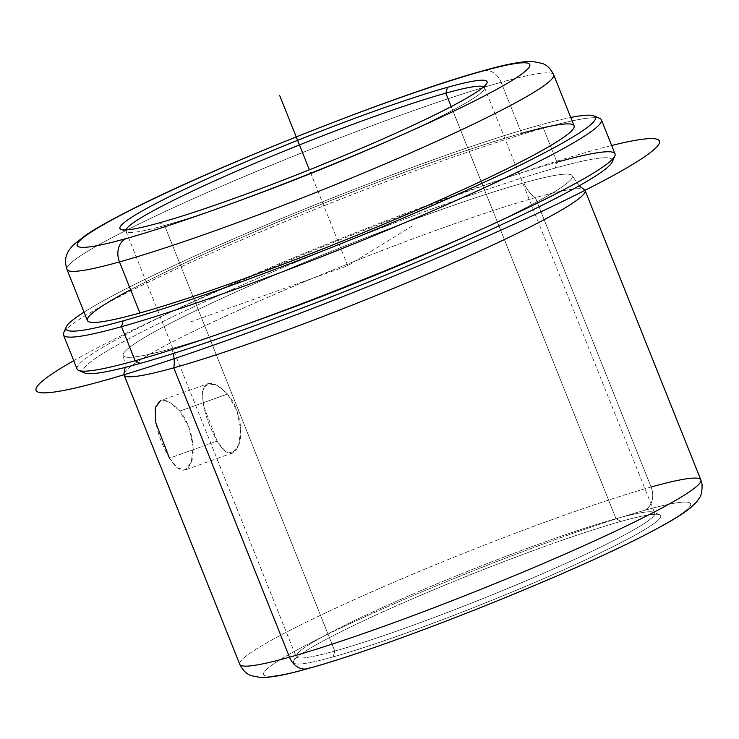 <?xml version="1.0" encoding="UTF-8"?>
<svg xmlns="http://www.w3.org/2000/svg" width="739" height="739" viewBox="0 0 739 739"><rect width="100%" height="100%" fill="white"/><g stroke="black" fill="none" stroke-linecap="round" stroke-linejoin="round"><path stroke-width="0.55" stroke-dasharray="3.69 2.77" d="M169.453 458.18C158.691 439.225 154.008 422.2 155.412 407.115C159.541 396.825 167.661 398.155 179.789 411.115C191.77 424.99 196.325 451.353 190.958 463.205C185.628 473.93 178.459 472.258 169.453 458.18L217.174 441.118L169.453 458.18L177.609 468.018L185.221 469.921L191.336 462.18L193.073 446.485L189.027 427.604L179.789 411.115L227.51 394.053L236.905 410.496L240.738 429.451L238.66 445.248L232.425 453.035L224.998 451.067L217.174 441.118L203.511 405.868L202.514 391.171L207.659 383.772L216.841 385.111L227.51 394.053L179.789 411.115L169.434 402.062L160.455 400.649L207.659 383.763M164.585 225.506A193.119 15.491 158.2 0 1 125.898 231.048A193.119 15.491 158.2 0 1 125.907 229.931A193.119 15.491 -21.8 0 0 126.942 231.972A193.119 15.491 -21.8 0 0 164.585 225.506A193.119 15.491 -21.8 0 0 360.069 153.426A193.119 15.491 -21.8 0 0 484.396 88.994A193.119 15.491 -21.8 0 0 483.74 86.814A193.119 15.491 158.2 0 1 484.516 87.608A193.119 15.491 158.2 0 1 366.895 150.488A193.119 15.491 158.2 0 1 164.585 225.506L159.541 222.827L164.585 225.506L334.795 651.059L164.585 225.506M616.03 518.704A193.119 15.491 -21.8 0 0 413.72 593.722A193.119 15.491 -21.8 0 0 296.108 656.601A193.119 15.491 -21.8 0 0 334.795 651.059A193.119 15.491 158.2 0 1 296.219 655.216A193.119 15.491 158.2 0 1 420.556 590.794A193.119 15.491 158.2 0 1 616.03 518.704L621.083 521.383A197.719 15.861 -21.8 0 0 420.953 595.191A197.719 15.861 -21.8 0 0 293.66 661.146A197.719 15.861 -21.8 0 0 333.15 656.897L334.795 651.059L333.15 656.897A197.719 15.861 -21.8 0 0 547.174 577.113A197.719 15.861 -21.8 0 0 659.631 514.769A197.719 15.861 -21.8 0 0 621.083 521.383L616.03 518.704A193.119 15.491 158.2 0 1 653.682 512.238A193.119 15.491 158.2 0 1 543.839 573.131A193.119 15.491 158.2 0 1 334.795 651.059A193.119 15.491 -21.8 0 0 537.105 576.05A193.119 15.491 -21.8 0 0 654.726 513.162A193.119 15.491 -21.8 0 0 616.03 518.704L451.196 106.582L616.03 518.704M227.51 394.053C214.957 381.269 206.698 379.975 202.717 390.164C201.812 405.046 206.624 422.034 217.174 441.118C225.709 455.326 232.73 457.072 238.235 446.328C243.962 434.393 239.935 407.799 227.51 394.053M309.715 667.927A229.912 18.438 158.2 0 1 344.485 626.238A229.912 18.438 158.2 0 1 644.519 510.353A18.392 14.725 74.4 0 0 651.105 487.029A18.392 14.725 -105.6 0 1 644.519 510.353A229.912 18.438 158.2 0 1 609.749 552.042A229.912 18.438 158.2 0 1 309.715 667.927A229.912 18.438 -21.8 0 0 609.749 552.042A229.912 18.438 -21.8 0 0 644.519 510.353A229.912 18.438 -21.8 0 0 344.485 626.238A229.912 18.438 -21.8 0 0 309.715 667.927A18.392 14.725 -105.6 0 1 307.858 668.61M621.083 521.383A197.719 15.861 158.2 0 1 591.182 557.243A197.719 15.861 158.2 0 1 333.15 656.897A197.719 15.861 158.2 0 1 363.052 621.046A197.719 15.861 158.2 0 1 621.083 521.383M585.112 190.533A248.304 19.916 -21.8 0 0 535.359 197.655L651.105 487.029A248.304 19.916 -21.8 0 0 390.986 583.477A248.304 19.916 -21.8 0 0 239.769 664.333A248.304 19.916 158.2 0 1 390.986 583.477A248.304 19.916 158.2 0 1 651.105 487.029A248.304 19.916 158.2 0 1 700.849 479.907M124.023 373.574A248.304 19.916 158.2 0 1 282.243 291.092A248.304 19.916 158.2 0 1 535.359 197.655A29.495 23.62 -105.6 0 1 523.868 182.838A241.865 19.399 -21.8 0 0 270.492 276.783A241.865 19.399 -21.8 0 0 123.191 355.542A241.865 19.399 -21.8 0 0 171.651 348.596A241.865 19.399 158.2 0 1 208.232 304.745A241.865 19.399 158.2 0 1 523.868 182.838A241.865 19.399 158.2 0 1 487.287 226.688A241.865 19.399 158.2 0 1 171.651 348.596A29.495 23.62 -105.6 0 1 173.222 353.519A29.495 23.62 74.4 0 0 171.651 348.596A241.865 19.399 -21.8 0 0 425.017 254.65A241.865 19.399 -21.8 0 0 572.328 175.9A241.865 19.399 -21.8 0 0 523.868 182.838A29.495 23.62 74.4 0 0 535.359 197.655A248.304 19.916 158.2 0 1 584.161 189.535M612.243 159.458A285.088 22.863 -21.8 0 0 555.34 168.03A285.088 22.863 -21.8 0 0 259.066 277.735A285.088 22.863 -21.8 0 0 82.944 371.163M84.597 372.955A285.088 22.863 158.2 0 1 246.752 283.065A285.088 22.863 158.2 0 1 555.34 168.03L556.984 162.192A289.688 23.232 -21.8 0 0 243.417 279.093A289.688 23.232 -21.8 0 0 78.657 370.424M77.087 369.038A289.688 23.232 158.2 0 1 253.514 274.714A289.688 23.232 158.2 0 1 556.984 162.192L555.34 168.03A285.088 22.863 158.2 0 1 612.28 161.896M601.407 119.838A289.688 23.232 -21.8 0 0 543.368 128.152L556.984 162.192L543.368 128.152A289.688 23.232 -21.8 0 0 239.898 240.674A289.688 23.232 -21.8 0 0 63.471 334.998M556.984 162.192A289.688 23.232 158.2 0 1 615.024 153.878M63.646 332.91A289.688 23.232 158.2 0 1 250.151 236.277A289.688 23.232 158.2 0 1 543.368 128.152L538.315 125.473A285.088 22.863 -21.8 0 0 291.462 214.412A285.088 22.863 -21.8 0 0 84.043 312.144A285.088 22.863 158.2 0 1 291.462 214.412A285.088 22.863 158.2 0 1 538.315 125.473L543.368 128.152A289.688 23.232 158.2 0 1 599.837 118.452M570.748 117.473A285.088 22.863 -21.8 0 0 538.315 125.473A285.088 22.863 158.2 0 1 570.748 117.473M87.387 320.495A262.096 21.015 158.2 0 1 247.011 235.15A262.096 21.015 158.2 0 1 521.577 133.353A262.096 21.015 -21.8 0 0 130.6 289.725M501.153 82.278A262.096 21.015 -21.8 0 0 226.587 184.085A262.096 21.015 -21.8 0 0 66.963 269.43A262.096 21.015 158.2 0 1 226.587 184.085A262.096 21.015 158.2 0 1 501.153 82.278L521.577 133.353L501.153 82.278A18.392 14.725 74.4 0 0 482.807 70.87A18.392 14.725 -105.6 0 1 501.153 82.278A262.096 21.015 158.2 0 1 553.659 74.759A262.096 21.015 -21.8 0 0 501.153 82.278M521.577 133.353A262.096 21.015 158.2 0 1 574.092 125.824M651.105 487.029L535.359 197.655A248.304 19.916 -21.8 0 0 275.25 294.104A248.304 19.916 -21.8 0 0 124.023 374.95M190.44 321.982L347.755 265.717L414.413 224.638M347.755 265.717L309.392 169.794M73.743 360.669A335.663 26.918 158.2 0 1 469.413 190.736A335.663 26.918 158.2 0 1 611.68 145.509M232.425 453.044L185.23 469.921M125.898 231.048L296.108 656.601M293.66 661.146L296.219 655.216M659.631 514.769L653.682 512.238M579.127 185.84L572.328 175.9M486.964 83.064L484.396 88.994M125.122 367.431L125.15 364.715L123.191 355.542M120.993 229.45L126.942 231.972M484.516 87.608L654.726 513.162"/><path stroke-width="1.11" d="M160.455 400.649L155.19 408.085L155.846 422.92L169.453 458.18M125.907 229.931A193.119 15.491 158.2 0 1 249.154 165.739A193.119 15.491 158.2 0 1 445.82 93.151L451.196 106.582L445.82 93.151L447.474 87.322A197.719 15.861 -21.8 0 0 189.443 186.976A197.719 15.861 -21.8 0 0 159.541 222.827A197.719 15.861 -21.8 0 0 417.563 123.173A197.719 15.861 -21.8 0 0 447.474 87.322A197.719 15.861 158.2 0 1 486.964 83.064A197.719 15.861 158.2 0 1 359.671 149.029A197.719 15.861 158.2 0 1 159.541 222.827A197.719 15.861 158.2 0 1 120.993 229.45A197.719 15.861 158.2 0 1 233.45 167.106A197.719 15.861 158.2 0 1 447.474 87.322L445.82 93.151A193.119 15.491 -21.8 0 0 249.154 165.739A193.119 15.491 -21.8 0 0 125.907 229.931M579.127 185.84L584.161 189.535A248.304 19.916 158.2 0 1 440.795 268.386A248.304 19.916 158.2 0 1 173.776 367.828L289.512 657.202L173.776 367.828A248.304 19.916 -21.8 0 1 124.023 374.95L239.769 664.333C242.725 670.338 246.604 674.134 251.389 675.732L261.116 677.571C271.823 677.543 287.406 674.559 307.858 668.61C392.649 645.646 583.958 568.891 657.922 528.136C672.324 520.441 683.132 513.716 690.346 507.97L696.6 501.947L699.436 497.864C701.339 495.647 702.207 491.13 702.05 484.304L700.849 479.907A248.304 19.916 158.2 0 1 549.631 560.762A248.304 19.916 158.2 0 1 289.512 657.202A248.304 19.916 158.2 0 1 239.769 664.333A248.304 19.916 -21.8 0 0 289.512 657.202A18.392 14.725 74.4 0 0 307.858 668.61A18.392 14.725 -105.6 0 1 289.512 657.202A248.304 19.916 -21.8 0 0 549.631 560.762A248.304 19.916 -21.8 0 0 700.849 479.907A248.304 19.916 -21.8 0 0 651.105 487.029M307.858 668.61A18.392 14.725 74.4 0 0 309.715 667.927M125.122 367.431L124.023 373.574A248.304 19.916 158.2 0 0 173.776 367.828A29.495 23.62 74.4 0 0 173.222 353.519A29.495 23.62 -105.6 0 1 173.776 367.828A248.304 19.916 -21.8 0 0 433.885 271.379A248.304 19.916 -21.8 0 0 585.112 190.533L700.849 479.907M82.944 371.163A285.088 22.863 -21.8 0 0 140.179 363.412A285.088 22.863 -21.8 0 0 441.201 251.648A285.088 22.863 -21.8 0 0 612.243 159.458M614.848 155.966L612.28 161.896A285.088 22.863 158.2 0 1 428.74 256.996A285.088 22.863 158.2 0 1 140.179 363.412L135.126 360.724L140.179 363.412A285.088 22.863 158.2 0 1 84.597 372.955L78.657 370.424A289.688 23.232 -21.8 0 0 135.126 360.724A289.688 23.232 -21.8 0 0 428.343 252.599A289.688 23.232 -21.8 0 0 614.848 155.966A289.688 23.232 -21.8 0 0 556.984 162.192M135.126 360.724A289.688 23.232 158.2 0 1 77.087 369.038L63.471 334.998A289.688 23.232 -21.8 0 0 121.51 326.684L135.126 360.724L121.51 326.684A289.688 23.232 -21.8 0 0 424.98 214.162A289.688 23.232 -21.8 0 0 601.407 119.838L615.024 153.878A289.688 23.232 158.2 0 1 438.596 248.212A289.688 23.232 158.2 0 1 135.126 360.724M593.897 115.921L599.837 118.452A289.688 23.232 158.2 0 1 435.077 209.793A289.688 23.232 158.2 0 1 121.51 326.684A289.688 23.232 158.2 0 1 63.646 332.91L66.214 326.98A285.088 22.863 -21.8 0 0 123.154 320.855L121.51 326.684L123.154 320.855A285.088 22.863 -21.8 0 0 431.742 205.811A285.088 22.863 -21.8 0 0 593.897 115.921A285.088 22.863 -21.8 0 0 570.748 117.473A285.088 22.863 158.2 0 1 469.893 188.861A285.088 22.863 158.2 0 1 123.154 320.855A285.088 22.863 158.2 0 1 84.043 312.144A285.088 22.863 -21.8 0 0 66.214 326.98M130.6 289.725A262.096 21.015 -21.8 0 0 139.902 312.976A262.096 21.015 -21.8 0 0 481.939 180.87A262.096 21.015 -21.8 0 0 521.577 133.353M66.963 269.43A262.096 21.015 -21.8 0 0 119.469 261.911L139.902 312.976A262.096 21.015 158.2 0 1 87.387 320.495L66.963 269.43C64.977 263.158 65.124 257.809 67.378 253.375C67.942 251.556 69.882 248.794 73.189 245.08L86.02 234.947C96.329 228.111 110.924 219.917 129.815 210.384C216.961 165.684 399.346 93.567 482.807 70.87A18.392 14.725 74.4 0 0 480.95 71.563A243.704 19.547 -21.8 0 0 162.913 194.394A243.704 19.547 -21.8 0 0 126.055 238.586A18.392 14.725 74.4 0 0 119.469 261.911A262.096 21.015 -21.8 0 0 394.035 160.104A262.096 21.015 -21.8 0 0 553.659 74.759A262.096 21.015 158.2 0 1 394.035 160.104A262.096 21.015 158.2 0 1 119.469 261.911A262.096 21.015 158.2 0 1 66.963 269.43M574.092 125.824A262.096 21.015 158.2 0 1 414.459 211.169A262.096 21.015 158.2 0 1 139.902 312.976L119.469 261.911A18.392 14.725 -105.6 0 1 126.055 238.586A243.704 19.547 -21.8 0 0 444.093 115.755A243.704 19.547 -21.8 0 0 480.95 71.563A18.392 14.725 -105.6 0 1 482.807 70.87C504.645 64.524 521.161 61.374 532.357 61.429L542.297 63.425C546.98 65.078 550.767 68.856 553.659 74.759L574.092 125.824M480.95 71.563A243.704 19.547 158.2 0 1 444.093 115.755A243.704 19.547 158.2 0 1 126.055 238.586A243.704 19.547 158.2 0 1 162.913 194.394A243.704 19.547 158.2 0 1 480.95 71.563M483.74 86.814A193.119 15.491 -21.8 0 0 445.82 93.151A193.119 15.491 158.2 0 1 483.74 86.814M309.392 169.794L279.675 95.497M611.68 145.509A335.663 26.918 158.2 0 1 585.251 190.209A335.663 26.918 158.2 0 1 226.106 340.697A335.663 26.918 158.2 0 1 73.743 360.669"/></g></svg>
